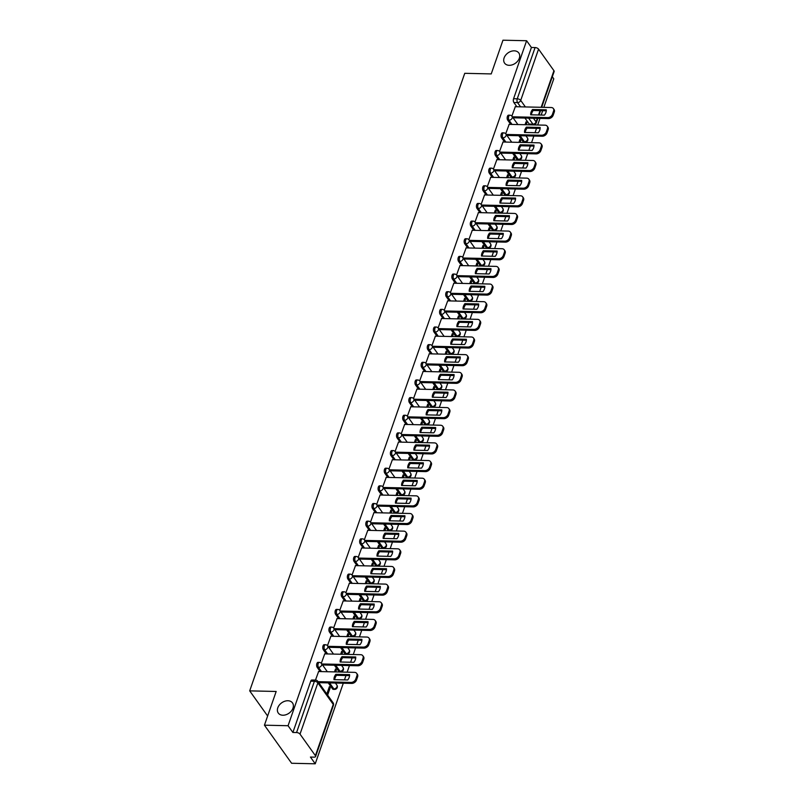 <?xml version="1.0" encoding="UTF-8"?>
<svg xmlns="http://www.w3.org/2000/svg" width="804" height="804" viewBox="0 0 804 804"><rect width="100%" height="100%" fill="white"/><g stroke="black" fill="none" stroke-linecap="round" stroke-linejoin="round"><path stroke-width="1.21" d="M287.912 700.746A8.733 6.352 144.5 0 1 292.495 702.917A8.733 6.352 144.5 0 1 291.48 710.867A8.733 6.352 144.5 0 1 282.867 715.228A8.733 6.352 144.5 0 1 278.284 713.058A8.733 6.352 144.5 0 1 279.289 705.098A8.733 6.352 144.5 0 1 287.912 700.746M514.228 50.833A8.733 6.352 144.5 0 1 518.821 53.004A8.733 6.352 144.5 0 1 517.806 60.953A8.733 6.352 144.5 0 1 509.193 65.315A8.733 6.352 144.5 0 1 504.6 63.144A8.733 6.352 144.5 0 1 505.615 55.195A8.733 6.352 144.5 0 1 514.228 50.833M318.022 662.355A2.724 1.337 91.3 0 0 316.876 663.561A2.724 1.337 91.3 0 0 317.168 667.34L318.474 667.37A2.724 1.337 -88.7 0 1 318.183 663.591A2.724 1.337 -88.7 0 1 319.329 662.385L318.022 662.355M324.173 644.697A2.724 1.337 91.3 0 0 323.017 645.903A2.724 1.337 91.3 0 0 323.319 649.692L324.625 649.722A2.724 1.337 -88.7 0 1 324.324 645.934A2.724 1.337 -88.7 0 1 325.479 644.728L324.173 644.697M330.313 627.05A2.724 1.337 91.3 0 0 329.168 628.256A2.724 1.337 91.3 0 0 329.469 632.044L330.776 632.075A2.724 1.337 -88.7 0 1 330.474 628.286A2.724 1.337 -88.7 0 1 331.62 627.08L330.313 627.05M336.464 609.402A2.724 1.337 91.3 0 0 335.308 610.608A2.724 1.337 91.3 0 0 335.61 614.387L336.916 614.417A2.724 1.337 -88.7 0 1 336.615 610.638A2.724 1.337 -88.7 0 1 337.77 609.432L336.464 609.402M342.604 591.754A2.724 1.337 91.3 0 0 341.459 592.95A2.724 1.337 91.3 0 0 341.76 596.739L343.067 596.769A2.724 1.337 -88.7 0 1 342.765 592.98A2.724 1.337 -88.7 0 1 343.911 591.774L342.604 591.754M348.755 574.096A2.724 1.337 91.3 0 0 347.609 575.302A2.724 1.337 91.3 0 0 347.901 579.091L349.207 579.121A2.724 1.337 -88.7 0 1 348.916 575.332A2.724 1.337 -88.7 0 1 350.062 574.126L348.755 574.096M354.906 556.448A2.724 1.337 91.3 0 0 353.75 557.654A2.724 1.337 91.3 0 0 354.051 561.433L355.358 561.463A2.724 1.337 -88.7 0 1 355.056 557.685A2.724 1.337 -88.7 0 1 356.212 556.479L354.906 556.448M361.046 538.801A2.724 1.337 91.3 0 0 359.901 539.997A2.724 1.337 91.3 0 0 360.202 543.785L361.509 543.816A2.724 1.337 -88.7 0 1 361.207 540.027A2.724 1.337 -88.7 0 1 362.353 538.831L361.046 538.801M367.197 521.143A2.724 1.337 91.3 0 0 366.051 522.349A2.724 1.337 91.3 0 0 366.343 526.138L367.649 526.168A2.724 1.337 -88.7 0 1 367.348 522.379A2.724 1.337 -88.7 0 1 368.503 521.173L367.197 521.143M373.337 503.495A2.724 1.337 91.3 0 0 372.192 504.701A2.724 1.337 91.3 0 0 372.493 508.49L373.8 508.52A2.724 1.337 -88.7 0 1 373.498 504.731A2.724 1.337 -88.7 0 1 374.644 503.525L373.337 503.495M379.488 485.847A2.724 1.337 91.3 0 0 378.342 487.053A2.724 1.337 91.3 0 0 378.634 490.832L379.94 490.862A2.724 1.337 -88.7 0 1 379.649 487.083A2.724 1.337 -88.7 0 1 380.794 485.877L379.488 485.847M385.639 468.189A2.724 1.337 91.3 0 0 384.483 469.395A2.724 1.337 91.3 0 0 384.784 473.184L386.091 473.214A2.724 1.337 -88.7 0 1 385.789 469.425A2.724 1.337 -88.7 0 1 386.945 468.219L385.639 468.189M391.779 450.541A2.724 1.337 91.3 0 0 390.633 451.747A2.724 1.337 91.3 0 0 390.935 455.536L392.241 455.566A2.724 1.337 -88.7 0 1 391.94 451.778A2.724 1.337 -88.7 0 1 393.086 450.572L391.779 450.541M397.93 432.894A2.724 1.337 91.3 0 0 396.784 434.1A2.724 1.337 91.3 0 0 397.075 437.878L398.382 437.909A2.724 1.337 -88.7 0 1 398.091 434.13A2.724 1.337 -88.7 0 1 399.236 432.924L397.93 432.894M404.07 415.236A2.724 1.337 91.3 0 0 402.925 416.442A2.724 1.337 91.3 0 0 403.226 420.231L404.533 420.261A2.724 1.337 -88.7 0 1 404.231 416.472A2.724 1.337 -88.7 0 1 405.377 415.266L404.07 415.236M410.221 397.588A2.724 1.337 91.3 0 0 409.075 398.794A2.724 1.337 91.3 0 0 409.377 402.583L410.673 402.613A2.724 1.337 -88.7 0 1 410.382 398.824A2.724 1.337 -88.7 0 1 411.527 397.618L410.221 397.588M416.371 379.94A2.724 1.337 91.3 0 0 415.216 381.146A2.724 1.337 91.3 0 0 415.517 384.925L416.824 384.955A2.724 1.337 -88.7 0 1 416.522 381.176A2.724 1.337 -88.7 0 1 417.678 379.97L416.371 379.94M422.512 362.292A2.724 1.337 91.3 0 0 421.366 363.488A2.724 1.337 91.3 0 0 421.668 367.277L422.974 367.307A2.724 1.337 -88.7 0 1 422.673 363.519A2.724 1.337 -88.7 0 1 423.819 362.323L422.512 362.292M428.663 344.635A2.724 1.337 91.3 0 0 427.517 345.841A2.724 1.337 91.3 0 0 427.808 349.629L429.115 349.66A2.724 1.337 -88.7 0 1 428.823 345.871A2.724 1.337 -88.7 0 1 429.969 344.665L428.663 344.635M434.813 326.987A2.724 1.337 91.3 0 0 433.657 328.193A2.724 1.337 91.3 0 0 433.959 331.982L435.265 332.012A2.724 1.337 -88.7 0 1 434.964 328.223A2.724 1.337 -88.7 0 1 436.11 327.017L434.813 326.987M440.954 309.339A2.724 1.337 91.3 0 0 439.808 310.545A2.724 1.337 91.3 0 0 440.11 314.324L441.416 314.354A2.724 1.337 -88.7 0 1 441.115 310.565A2.724 1.337 -88.7 0 1 442.26 309.369L440.954 309.339M447.104 291.681A2.724 1.337 91.3 0 0 445.949 292.887A2.724 1.337 91.3 0 0 446.25 296.676L447.557 296.706A2.724 1.337 -88.7 0 1 447.255 292.917A2.724 1.337 -88.7 0 1 448.411 291.711L447.104 291.681M453.245 274.033A2.724 1.337 91.3 0 0 452.099 275.239A2.724 1.337 91.3 0 0 452.401 279.028L453.707 279.058A2.724 1.337 -88.7 0 1 453.406 275.269A2.724 1.337 -88.7 0 1 454.551 274.063L453.245 274.033M459.396 256.386A2.724 1.337 91.3 0 0 458.25 257.592A2.724 1.337 91.3 0 0 458.541 261.37L459.848 261.401A2.724 1.337 -88.7 0 1 459.556 257.622A2.724 1.337 -88.7 0 1 460.702 256.416L459.396 256.386M465.546 238.728A2.724 1.337 91.3 0 0 464.39 239.934A2.724 1.337 91.3 0 0 464.692 243.723L465.998 243.753A2.724 1.337 -88.7 0 1 465.697 239.964A2.724 1.337 -88.7 0 1 466.853 238.758L465.546 238.728M471.687 221.08A2.724 1.337 91.3 0 0 470.541 222.286A2.724 1.337 91.3 0 0 470.842 226.075L472.149 226.105A2.724 1.337 -88.7 0 1 471.847 222.316A2.724 1.337 -88.7 0 1 472.993 221.11L471.687 221.08M477.837 203.432A2.724 1.337 91.3 0 0 476.682 204.638A2.724 1.337 91.3 0 0 476.983 208.417L478.29 208.447A2.724 1.337 -88.7 0 1 477.988 204.668A2.724 1.337 -88.7 0 1 479.144 203.462L477.837 203.432M483.978 185.784A2.724 1.337 91.3 0 0 482.832 186.98A2.724 1.337 91.3 0 0 483.134 190.769L484.44 190.799A2.724 1.337 -88.7 0 1 484.139 187.01A2.724 1.337 -88.7 0 1 485.284 185.814L483.978 185.784M490.128 168.126A2.724 1.337 91.3 0 0 488.983 169.332A2.724 1.337 91.3 0 0 489.274 173.121L490.581 173.151A2.724 1.337 -88.7 0 1 490.289 169.363A2.724 1.337 -88.7 0 1 491.435 168.157L490.128 168.126M496.279 150.479A2.724 1.337 91.3 0 0 495.123 151.685A2.724 1.337 91.3 0 0 495.425 155.473L496.731 155.504A2.724 1.337 -88.7 0 1 496.43 151.715A2.724 1.337 -88.7 0 1 497.586 150.509L496.279 150.479M502.42 132.831A2.724 1.337 91.3 0 0 501.274 134.037A2.724 1.337 91.3 0 0 501.575 137.816L502.882 137.846A2.724 1.337 -88.7 0 1 502.58 134.057A2.724 1.337 -88.7 0 1 503.726 132.861L502.42 132.831M508.57 115.173A2.724 1.337 91.3 0 0 507.424 116.379A2.724 1.337 91.3 0 0 507.716 120.168L509.022 120.198A2.724 1.337 -88.7 0 1 508.721 116.409A2.724 1.337 -88.7 0 1 509.877 115.203L508.57 115.173M264.436 725.188L276.174 691.47L249.692 690.867L464.752 73.315L491.234 73.918L502.972 40.2L526.61 40.733L288.063 725.721L264.436 725.188L291.611 763.267L315.238 763.8L343.298 683.219M344.464 679.882L345.981 675.531M347.147 672.184L349.449 665.571M350.614 662.225L352.122 657.873M353.288 654.536L355.589 647.923M356.755 644.577L358.272 640.225M359.438 636.879L361.74 630.266M362.905 626.929L364.423 622.577M365.579 619.231L367.89 612.618M369.046 609.271L370.564 604.92M371.729 601.583L374.031 594.97M375.197 591.623L376.714 587.272M377.88 583.925L380.181 577.312M381.347 573.976L382.855 569.624M384.021 566.277L386.332 559.664M387.488 556.318L389.005 551.966M390.171 548.629L392.473 542.017M393.638 538.67L395.156 534.318M396.322 530.982L398.623 524.359M399.789 521.022L401.296 516.67M402.462 513.324L404.764 506.711M405.93 503.374L407.447 499.023M408.613 495.676L410.914 489.063M412.08 485.716L413.598 481.365M414.753 478.028L417.065 471.415M418.221 468.069L419.738 463.717M420.904 460.37L423.205 453.757M424.371 450.421L425.889 446.069M427.055 442.723L429.356 436.11M430.522 432.763L432.029 428.411M433.195 425.075L435.497 418.462M436.662 415.115L438.18 410.764M439.346 407.417L441.647 400.804M442.813 397.467L444.331 393.116M445.486 389.769L447.798 383.156M448.954 379.81L450.471 375.458M451.637 372.121L453.938 365.508M455.104 362.162L456.622 357.81M457.788 354.474L460.089 347.851M461.255 344.514L462.762 340.162M463.928 336.816L466.23 330.203M467.395 326.866L468.913 322.515M470.079 319.168L472.38 312.555M473.546 309.208L475.063 304.857M476.219 301.52L478.531 294.907M479.686 291.561L481.204 287.209M482.37 283.862L484.671 277.249M485.837 273.913L487.355 269.561M488.52 266.214L490.822 259.602M491.988 256.255L493.495 251.903M494.661 248.567L496.962 241.954M498.128 238.607L499.646 234.255M500.812 230.909L503.113 224.296M504.279 220.959L505.796 216.608M506.952 213.261L509.264 206.648M510.419 203.301L511.937 198.95M513.103 195.613L515.404 189M516.57 185.654L518.088 181.302M519.253 177.965L521.555 171.342M522.721 168.006L524.228 163.654M525.394 160.308L527.695 153.695M528.861 150.358L530.379 146.006M531.544 142.66L533.846 136.047M535.012 132.7L536.529 128.349M537.695 125.012L539.997 118.399M541.162 115.052L542.67 110.701M543.836 107.354L553.775 78.812L552.318 76.762M315.238 763.8L310.434 757.056L314.113 757.147A2.724 1.306 -160.8 0 0 315.6 756.514A2.724 1.306 -160.8 0 0 315.399 755.68L300.023 734.122A2.724 1.306 -160.8 0 0 296.555 732.544L314.404 681.289A2.724 1.337 -88.7 0 1 315.56 680.083L311.872 680.003A2.724 1.337 -88.7 0 0 310.726 681.209L314.404 681.289A2.724 1.306 -160.8 0 1 317.871 682.867L300.023 734.122M288.063 725.721L292.877 732.464L296.555 732.544M529.243 124.067L532.921 124.148A2.724 1.337 -88.7 0 0 533.655 124.62L529.967 124.53A2.724 1.337 -88.7 0 1 529.243 124.067L524.952 118.057M516.882 106.751L513.867 102.52L517.545 102.6A2.724 1.337 -88.7 0 1 517.243 98.812L535.092 47.557A2.724 1.306 19.2 0 1 538.559 49.134L553.936 70.692A2.724 1.306 19.2 0 1 554.137 71.526L541.675 107.314M535.092 47.557L531.414 47.476L526.61 40.733M520.108 142.398L520.741 140.599L519.535 140.569M520.741 140.599L519.927 139.454L518.912 142.368M509.153 124.359L505.726 133.796M513.967 160.046L514.59 158.247L513.384 158.227M514.59 158.247L513.776 157.112L512.761 160.026M503.002 142.017L499.575 151.443M507.816 177.704L508.44 175.905L507.244 175.875M508.44 175.905L507.625 174.759L506.61 177.674M496.852 159.664L493.425 169.091M501.676 195.352L502.299 193.553L501.093 193.523M502.299 193.553L501.485 192.407L500.47 195.322M490.711 177.312L487.284 186.749M495.525 213L496.148 211.201L494.952 211.181M496.148 211.201L495.334 210.065L494.319 212.98M484.561 194.96L481.134 204.397M489.375 230.658L490.008 228.859L488.802 228.828M490.008 228.859L489.194 227.713L488.179 230.627M478.42 212.618L474.993 222.045M483.234 248.305L483.857 246.506L482.651 246.476M483.857 246.506L483.043 245.361L482.028 248.275M472.27 230.266L468.843 239.692M477.084 265.953L477.707 264.154L476.511 264.124M477.707 264.154L476.893 263.019L475.878 265.933M466.119 247.913L462.692 257.35M470.933 283.611L471.566 281.812L470.36 281.782M471.566 281.812L470.752 280.666L469.737 283.581M459.978 265.571L456.551 274.998M464.792 301.259L465.415 299.46L464.209 299.43M465.415 299.46L464.601 298.314L463.586 301.229M453.828 283.219L450.401 292.646M458.642 318.907L459.275 317.108L458.069 317.077M459.275 317.108L458.461 315.962L457.446 318.876M447.687 300.867L444.26 310.304M452.501 336.554L453.124 334.755L451.918 334.735M453.124 334.755L452.31 333.62L451.295 336.534M441.537 318.525L438.11 327.952M446.351 354.212L446.974 352.413L445.778 352.383M446.974 352.413L446.16 351.268L445.145 354.182M435.386 336.172L431.959 345.599M440.2 371.86L440.833 370.061L439.627 370.031M440.833 370.061L440.019 368.915L439.004 371.83M429.246 353.82L425.818 363.257M434.059 389.508L434.683 387.709L433.477 387.689M434.683 387.709L433.869 386.573L432.853 389.488M423.095 371.478L419.668 380.905M427.909 407.166L428.542 405.367L427.336 405.337M428.542 405.367L427.718 404.221L426.703 407.136M416.954 389.126L413.527 398.553M421.768 424.813L422.391 423.015L421.185 422.984M422.391 423.015L421.577 421.869L420.562 424.783M410.804 406.774L407.377 416.201M415.618 442.461L416.241 440.662L415.045 440.632M416.241 440.662L415.427 439.527L414.412 442.441M404.653 424.422L401.226 433.858M409.467 460.119L410.1 458.32L408.894 458.29M410.1 458.32L409.286 457.174L408.271 460.089M398.513 442.079L395.086 451.506M403.327 477.767L403.95 475.968L402.744 475.938M403.95 475.968L403.136 474.822L402.121 477.737M392.362 459.727L388.935 469.154M397.176 495.415L397.809 493.616L396.603 493.586M397.809 493.616L396.985 492.47L395.97 495.385M386.211 477.375L382.794 486.812M391.035 513.063L391.659 511.264L390.453 511.243M391.659 511.264L390.844 510.128L389.829 513.042M380.071 495.033L376.644 504.46M384.885 530.72L385.508 528.921L384.312 528.891M385.508 528.921L384.694 527.776L383.679 530.69M373.92 512.681L370.493 522.108M378.734 548.368L379.367 546.569L378.161 546.539M379.367 546.569L378.553 545.424L377.538 548.338M367.78 530.328L364.353 539.765M372.594 566.016L373.217 564.217L372.011 564.197M373.217 564.217L372.403 563.081L371.388 565.996M361.629 547.986L358.202 557.413M366.443 583.674L367.066 581.875L365.87 581.845M367.066 581.875L366.252 580.729L365.237 583.644M355.479 565.634L352.051 575.061M360.303 601.322L360.926 599.523L359.72 599.493M360.926 599.523L360.112 598.377L359.097 601.291M349.338 583.282L345.911 592.719M354.152 618.969L354.775 617.17L353.579 617.14M354.775 617.17L353.961 616.035L352.946 618.949M343.187 600.93L339.76 610.367M348.001 636.627L348.634 634.828L347.428 634.798M348.634 634.828L347.82 633.683L346.805 636.597M337.047 618.588L333.62 628.014M341.861 654.275L342.484 652.476L341.278 652.446M342.484 652.476L341.67 651.33L340.655 654.245M330.896 636.235L327.469 645.662M335.71 671.923L336.333 670.124L335.137 670.094M336.333 670.124L335.519 668.978L334.504 671.893M324.746 653.883L321.319 663.32M327.63 695.128L330.193 687.772L328.987 687.752M330.193 687.772L329.379 686.636L326.816 693.983M318.605 671.541L315.48 680.083M332.554 688.897L333.861 688.927A2.724 1.337 -88.7 0 0 334.585 689.39L333.278 689.36A2.724 1.337 91.3 0 1 332.554 688.897L328.263 682.877M320.193 671.571L317.168 667.34M338.695 671.239L340.002 671.27A2.724 1.337 -88.7 0 0 340.725 671.742L339.429 671.712A2.724 1.337 91.3 0 1 338.695 671.239L334.404 665.23M326.334 653.923L323.319 649.692M344.846 653.592L346.152 653.622A2.724 1.337 -88.7 0 0 346.876 654.084L345.569 654.054A2.724 1.337 91.3 0 1 344.846 653.592L340.554 647.582M332.484 636.276L329.469 632.044M350.986 635.944L352.293 635.974A2.724 1.337 -88.7 0 0 353.026 636.436L351.72 636.406A2.724 1.337 91.3 0 1 350.986 635.944L346.695 629.924M338.635 618.618L335.61 614.387M357.137 618.286L358.443 618.316A2.724 1.337 -88.7 0 0 359.167 618.789L357.86 618.758A2.724 1.337 91.3 0 1 357.137 618.286L352.845 612.276M344.775 600.97L341.76 596.739M363.287 600.638L364.594 600.668A2.724 1.337 -88.7 0 0 365.317 601.131L364.011 601.101A2.724 1.337 91.3 0 1 363.287 600.638L358.996 594.628M350.926 583.322L347.901 579.091M369.428 582.99L370.734 583.021A2.724 1.337 -88.7 0 0 371.468 583.483L370.162 583.453A2.724 1.337 91.3 0 1 369.428 582.99L365.137 576.971M357.066 565.664L354.051 561.433M375.579 565.343L376.885 565.373A2.724 1.337 -88.7 0 0 377.609 565.835L376.302 565.805A2.724 1.337 91.3 0 1 375.579 565.343L371.287 559.323M363.217 548.016L360.202 543.785M381.729 547.685L383.026 547.715A2.724 1.337 -88.7 0 0 383.759 548.177L382.453 548.157A2.724 1.337 91.3 0 1 381.729 547.685L377.428 541.675M369.368 530.369L366.343 526.138M387.87 530.037L389.176 530.067A2.724 1.337 -88.7 0 0 389.9 530.529L388.593 530.499A2.724 1.337 91.3 0 1 387.87 530.037L383.578 524.027M375.508 512.711L372.493 508.49M394.02 512.389L395.327 512.419A2.724 1.337 -88.7 0 0 396.05 512.882L394.744 512.851A2.724 1.337 91.3 0 1 394.02 512.389L389.729 506.369M381.659 495.063L378.634 490.832M400.161 494.731L401.467 494.761A2.724 1.337 -88.7 0 0 402.201 495.234L400.894 495.204A2.724 1.337 91.3 0 1 400.161 494.731L395.869 488.721M387.799 477.415L384.784 473.184M406.311 477.084L407.618 477.114A2.724 1.337 -88.7 0 0 408.342 477.576L407.035 477.546A2.724 1.337 91.3 0 1 406.311 477.084L402.02 471.074M393.95 459.767L390.935 455.536M412.462 459.436L413.769 459.466A2.724 1.337 -88.7 0 0 414.492 459.928L413.186 459.898A2.724 1.337 91.3 0 1 412.462 459.436L408.161 453.416M400.101 442.11L397.075 437.878M418.603 441.778L419.909 441.808A2.724 1.337 -88.7 0 0 420.633 442.28L419.326 442.25A2.724 1.337 91.3 0 1 418.603 441.778L414.311 435.768M406.241 424.462L403.226 420.231M424.753 424.13L426.06 424.16A2.724 1.337 -88.7 0 0 426.783 424.623L425.477 424.592A2.724 1.337 91.3 0 1 424.753 424.13L420.462 418.12M412.392 406.814L409.377 402.583M430.894 406.482L432.2 406.512A2.724 1.337 -88.7 0 0 432.934 406.975L431.627 406.945A2.724 1.337 91.3 0 1 430.894 406.482L426.602 400.462M418.532 389.156L415.517 384.925M437.044 388.834L438.351 388.865A2.724 1.337 -88.7 0 0 439.074 389.327L437.768 389.297A2.724 1.337 91.3 0 1 437.044 388.834L432.753 382.815M424.683 371.508L421.668 367.277M443.195 371.177L444.501 371.207A2.724 1.337 -88.7 0 0 445.225 371.669L443.919 371.649A2.724 1.337 91.3 0 1 443.195 371.177L438.904 365.167M430.833 353.861L427.808 349.629M449.335 353.529L450.642 353.559A2.724 1.337 -88.7 0 0 451.366 354.021L450.059 353.991A2.724 1.337 91.3 0 1 449.335 353.529L445.044 347.509M436.974 336.203L433.959 331.982M455.486 335.881L456.793 335.911A2.724 1.337 -88.7 0 0 457.516 336.373L456.21 336.343A2.724 1.337 91.3 0 1 455.486 335.881L451.195 329.861M443.125 318.555L440.11 314.324M461.627 318.223L462.933 318.253A2.724 1.337 -88.7 0 0 463.667 318.726L462.36 318.696A2.724 1.337 91.3 0 1 461.627 318.223L457.335 312.213M449.275 300.907L446.25 296.676M467.777 300.575L469.084 300.606A2.724 1.337 -88.7 0 0 469.807 301.068L468.501 301.038A2.724 1.337 91.3 0 1 467.777 300.575L463.486 294.565M455.416 283.259L452.401 279.028M473.928 282.928L475.234 282.958A2.724 1.337 -88.7 0 0 475.958 283.42L474.651 283.39A2.724 1.337 91.3 0 1 473.928 282.928L469.636 276.908M461.566 265.601L458.541 261.37M480.068 265.27L481.375 265.3A2.724 1.337 -88.7 0 0 482.098 265.772L480.802 265.742A2.724 1.337 91.3 0 1 480.068 265.27L475.777 259.26M467.707 247.954L464.692 243.723M486.219 247.622L487.525 247.652A2.724 1.337 -88.7 0 0 488.249 248.114L486.943 248.084A2.724 1.337 91.3 0 1 486.219 247.622L481.928 241.612M473.857 230.306L470.842 226.075M492.36 229.974L493.666 230.004A2.724 1.337 -88.7 0 0 494.4 230.467L493.093 230.436A2.724 1.337 91.3 0 1 492.36 229.974L488.068 223.954M480.008 212.648L476.983 208.417M498.51 212.326L499.817 212.356A2.724 1.337 -88.7 0 0 500.54 212.819L499.234 212.789A2.724 1.337 91.3 0 1 498.51 212.326L494.219 206.306M486.149 195L483.134 190.769M504.661 194.668L505.967 194.699A2.724 1.337 -88.7 0 0 506.691 195.161L505.384 195.141A2.724 1.337 91.3 0 1 504.661 194.668L500.369 188.659M492.299 177.352L489.274 173.121M510.801 177.021L512.108 177.051A2.724 1.337 -88.7 0 0 512.841 177.513L511.535 177.483A2.724 1.337 91.3 0 1 510.801 177.021L506.51 171.001M498.44 159.694L495.425 155.473M516.952 159.373L518.258 159.403A2.724 1.337 -88.7 0 0 518.982 159.865L517.675 159.835A2.724 1.337 91.3 0 1 516.952 159.373L512.661 153.353M504.59 142.047L501.575 137.816M523.102 141.715L524.399 141.745A2.724 1.337 -88.7 0 0 525.133 142.218L523.826 142.187A2.724 1.337 91.3 0 1 523.102 141.715L518.801 135.705M510.741 124.399L507.716 120.168M267.631 716.002L249.692 690.867M526.258 124.751L526.881 122.952L525.685 122.922M526.881 122.952L526.067 121.806L525.052 124.72M515.294 106.711L511.867 116.138M292.877 732.464L310.726 681.209M531.414 47.476L513.565 98.731A2.724 1.337 91.3 0 0 513.867 102.52M531.394 114.831A8.522 6.201 144.5 0 1 533.233 110.49L546.278 110.781M512.349 116.791L547.715 117.595A4.09 2.975 -35.5 0 0 552.459 114.279L553.594 111.002A4.09 2.975 -35.5 0 0 553.363 108.54L554.077 109.535A4.09 2.975 144.5 0 1 554.308 111.987L553.162 115.273A4.09 2.975 144.5 0 1 548.418 118.59L513.052 117.786M532.529 109.495A8.522 6.201 144.5 0 0 530.68 114.811L544.429 115.123A8.522 6.201 144.5 0 0 546.288 109.806L532.529 109.495L533.233 110.49M553.363 108.54A4.09 2.975 -35.5 0 0 551.222 107.525L515.153 106.711M525.243 132.479A8.522 6.201 144.5 0 1 527.092 128.137L540.127 128.429M506.208 134.449L541.564 135.243A4.09 2.975 -35.5 0 0 546.308 131.936L547.454 128.65A4.09 2.975 -35.5 0 0 547.222 126.198L547.926 127.183A4.09 2.975 144.5 0 1 548.157 129.645L547.011 132.921A4.09 2.975 144.5 0 1 542.268 136.238L506.912 135.434M526.379 127.143A8.522 6.201 144.5 0 0 524.53 132.469L538.288 132.781A8.522 6.201 144.5 0 0 540.137 127.454L526.379 127.143L527.092 128.137M547.222 126.198A4.09 2.975 -35.5 0 0 545.072 125.173L509.012 124.359M519.093 150.137A8.522 6.201 144.5 0 1 520.942 145.785L533.987 146.087M500.058 152.097L535.414 152.901A4.09 2.975 -35.5 0 0 540.167 149.584L541.303 146.298A4.09 2.975 -35.5 0 0 541.072 143.846L541.785 144.831A4.09 2.975 144.5 0 1 542.017 147.293L540.871 150.569A4.09 2.975 144.5 0 1 536.127 153.886L500.761 153.082M520.238 144.8A8.522 6.201 144.5 0 0 518.379 150.117L532.137 150.428A8.522 6.201 144.5 0 0 533.987 145.112L520.238 144.8L520.942 145.785M541.072 143.846A4.09 2.975 -35.5 0 0 538.921 142.831L502.862 142.006M512.952 167.785A8.522 6.201 144.5 0 1 514.791 163.443L527.836 163.735M493.907 169.744L529.273 170.548A4.09 2.975 -35.5 0 0 534.017 167.232L535.162 163.956A4.09 2.975 -35.5 0 0 534.931 161.493L535.635 162.488A4.09 2.975 144.5 0 1 535.866 164.941L534.72 168.227A4.09 2.975 144.5 0 1 529.977 171.533L494.621 170.739M514.088 162.448A8.522 6.201 144.5 0 0 512.238 167.765L525.987 168.076A8.522 6.201 144.5 0 0 527.846 162.76L514.088 162.448L514.791 163.443M534.931 161.493A4.09 2.975 -35.5 0 0 532.781 160.478L496.711 159.664M506.801 185.433A8.522 6.201 144.5 0 1 508.651 181.091L521.685 181.382M487.767 187.392L523.123 188.196A4.09 2.975 -35.5 0 0 527.866 184.89L529.012 181.603A4.09 2.975 -35.5 0 0 528.781 179.141L529.484 180.136A4.09 2.975 144.5 0 1 529.715 182.598L528.58 185.875A4.09 2.975 144.5 0 1 523.836 189.191L488.47 188.387M507.937 180.096A8.522 6.201 144.5 0 0 506.088 185.422L519.846 185.734A8.522 6.201 144.5 0 0 521.695 180.408L507.937 180.096L508.651 181.091M528.781 179.141A4.09 2.975 -35.5 0 0 526.63 178.126L490.571 177.312M500.661 203.08A8.522 6.201 144.5 0 1 502.5 198.739L515.545 199.04M481.616 205.05L516.982 205.854A4.09 2.975 -35.5 0 0 521.726 202.538L522.861 199.251A4.09 2.975 -35.5 0 0 522.63 196.799L523.344 197.784A4.09 2.975 144.5 0 1 523.575 200.246L522.429 203.523A4.09 2.975 144.5 0 1 517.686 206.839L482.32 206.035M501.796 197.754A8.522 6.201 144.5 0 0 499.947 203.07L513.696 203.382A8.522 6.201 144.5 0 0 515.555 198.065L501.796 197.754L502.5 198.739M522.63 196.799A4.09 2.975 -35.5 0 0 520.489 195.784L484.42 194.96M494.51 220.738A8.522 6.201 144.5 0 1 496.359 216.387L509.394 216.688M475.476 222.698L510.831 223.502A4.09 2.975 -35.5 0 0 515.575 220.185L516.721 216.909A4.09 2.975 -35.5 0 0 516.49 214.447L517.193 215.442A4.09 2.975 144.5 0 1 517.424 217.894L516.279 221.18A4.09 2.975 144.5 0 1 511.535 224.487L476.179 223.693M495.646 215.402A8.522 6.201 144.5 0 0 493.797 220.718L507.555 221.03A8.522 6.201 144.5 0 0 509.404 215.713L495.646 215.402L496.359 216.387M516.49 214.447A4.09 2.975 -35.5 0 0 514.339 213.432L478.279 212.608M488.36 238.386A8.522 6.201 144.5 0 1 490.209 234.044L503.254 234.336M469.325 240.346L504.681 241.15A4.09 2.975 -35.5 0 0 509.434 237.833L510.57 234.557A4.09 2.975 -35.5 0 0 510.339 232.095L511.042 233.09A4.09 2.975 144.5 0 1 511.274 235.542L510.138 238.828A4.09 2.975 144.5 0 1 505.394 242.145L470.028 241.341M489.505 233.049A8.522 6.201 144.5 0 0 487.646 238.366L501.405 238.677A8.522 6.201 144.5 0 0 503.254 233.361L489.505 233.049L490.209 234.044M510.339 232.095A4.09 2.975 -35.5 0 0 508.188 231.08L472.129 230.266M482.219 256.034A8.522 6.201 144.5 0 1 484.058 251.692L497.103 251.984M463.174 258.004L498.54 258.798A4.09 2.975 -35.5 0 0 503.284 255.491L504.43 252.205A4.09 2.975 -35.5 0 0 504.198 249.753L504.902 250.737A4.09 2.975 144.5 0 1 505.133 253.2L503.987 256.476A4.09 2.975 144.5 0 1 499.244 259.792L463.888 258.988M483.355 250.707A8.522 6.201 144.5 0 0 481.506 256.024L495.254 256.335A8.522 6.201 144.5 0 0 497.113 251.019L483.355 250.707L484.058 251.692M504.198 249.753A4.09 2.975 -35.5 0 0 502.048 248.727L465.978 247.913M476.068 273.692A8.522 6.201 144.5 0 1 477.918 269.34L490.953 269.642M457.034 275.651L492.39 276.455A4.09 2.975 -35.5 0 0 497.133 273.139L498.279 269.863A4.09 2.975 -35.5 0 0 498.048 267.4L498.751 268.385A4.09 2.975 144.5 0 1 498.982 270.847L497.847 274.134A4.09 2.975 144.5 0 1 493.093 277.44L457.737 276.636M477.204 268.355A8.522 6.201 144.5 0 0 475.355 273.672L489.113 273.983A8.522 6.201 144.5 0 0 490.963 268.667L477.204 268.355L477.918 269.34M498.048 267.4A4.09 2.975 -35.5 0 0 495.897 266.385L459.838 265.561M469.928 291.339A8.522 6.201 144.5 0 1 471.767 286.998L484.812 287.289M450.883 293.299L486.249 294.103A4.09 2.975 -35.5 0 0 490.993 290.787L492.128 287.51A4.09 2.975 -35.5 0 0 491.897 285.048L492.611 286.043A4.09 2.975 144.5 0 1 492.842 288.495L491.696 291.782A4.09 2.975 144.5 0 1 486.953 295.098L451.587 294.294M471.064 286.003A8.522 6.201 144.5 0 0 469.214 291.319L482.963 291.631A8.522 6.201 144.5 0 0 484.812 286.314L471.064 286.003L471.767 286.998M491.897 285.048A4.09 2.975 -35.5 0 0 489.747 284.033L453.687 283.219M463.777 308.987A8.522 6.201 144.5 0 1 465.616 304.646L478.661 304.937M444.733 310.957L480.099 311.751A4.09 2.975 -35.5 0 0 484.842 308.445L485.988 305.158A4.09 2.975 -35.5 0 0 485.757 302.706L486.46 303.691A4.09 2.975 144.5 0 1 486.691 306.153L485.546 309.429A4.09 2.975 144.5 0 1 480.802 312.746L445.446 311.942M464.913 303.651A8.522 6.201 144.5 0 0 463.064 308.977L476.822 309.289A8.522 6.201 144.5 0 0 478.671 303.962L464.913 303.651L465.616 304.646M485.757 302.706A4.09 2.975 -35.5 0 0 483.606 301.681L447.547 300.867M457.627 326.645A8.522 6.201 144.5 0 1 459.476 322.293L472.521 322.595M438.592 328.605L473.948 329.409A4.09 2.975 -35.5 0 0 478.692 326.092L479.837 322.806A4.09 2.975 -35.5 0 0 479.606 320.354L480.31 321.339A4.09 2.975 144.5 0 1 480.541 323.801L479.405 327.077A4.09 2.975 144.5 0 1 474.661 330.394L439.296 329.59M458.772 321.309A8.522 6.201 144.5 0 0 456.913 326.625L470.672 326.937A8.522 6.201 144.5 0 0 472.521 321.62L458.772 321.309L459.476 322.293M479.606 320.354A4.09 2.975 -35.5 0 0 477.455 319.339L441.396 318.515M451.486 344.293A8.522 6.201 144.5 0 1 453.325 339.951L466.37 340.243M432.441 346.253L467.807 347.057A4.09 2.975 -35.5 0 0 472.551 343.74L473.697 340.464A4.09 2.975 -35.5 0 0 473.466 338.002L474.169 338.997A4.09 2.975 144.5 0 1 474.4 341.449L473.254 344.735A4.09 2.975 144.5 0 1 468.511 348.042L433.155 347.248M452.622 338.956A8.522 6.201 144.5 0 0 450.773 344.273L464.521 344.584A8.522 6.201 144.5 0 0 466.38 339.268L452.622 338.956L453.325 339.951M473.466 338.002A4.09 2.975 -35.5 0 0 471.315 336.987L435.245 336.172M445.336 361.941A8.522 6.201 144.5 0 1 447.185 357.599L460.22 357.891M426.301 363.9L461.657 364.704A4.09 2.975 -35.5 0 0 466.4 361.398L467.546 358.112A4.09 2.975 -35.5 0 0 467.315 355.649L468.018 356.644A4.09 2.975 144.5 0 1 468.25 359.107L467.114 362.383A4.09 2.975 144.5 0 1 462.36 365.699L427.004 364.895M446.471 356.604A8.522 6.201 144.5 0 0 444.622 361.931L458.38 362.242A8.522 6.201 144.5 0 0 460.23 356.916L446.471 356.604L447.185 357.599M467.315 355.649A4.09 2.975 -35.5 0 0 465.164 354.634L429.105 353.82M439.195 379.588A8.522 6.201 144.5 0 1 441.034 375.247L454.079 375.548M420.15 381.558L455.516 382.362A4.09 2.975 -35.5 0 0 460.26 379.046L461.395 375.759A4.09 2.975 -35.5 0 0 461.164 373.307L461.878 374.292A4.09 2.975 144.5 0 1 462.109 376.754L460.963 380.031A4.09 2.975 144.5 0 1 456.22 383.347L420.854 382.543M440.331 374.262A8.522 6.201 144.5 0 0 438.471 379.578L452.23 379.89A8.522 6.201 144.5 0 0 454.079 374.574L440.331 374.262L441.034 375.247M461.164 373.307A4.09 2.975 -35.5 0 0 459.014 372.292L422.954 371.468M433.044 397.246A8.522 6.201 144.5 0 1 434.884 392.895L447.928 393.196M414 399.206L449.366 400.01A4.09 2.975 -35.5 0 0 454.109 396.694L455.255 393.417A4.09 2.975 -35.5 0 0 455.024 390.955L455.727 391.95A4.09 2.975 144.5 0 1 455.958 394.402L454.813 397.689A4.09 2.975 144.5 0 1 450.069 400.995L414.713 400.201M434.18 391.91A8.522 6.201 144.5 0 0 432.331 397.226L446.089 397.538A8.522 6.201 144.5 0 0 447.939 392.221L434.18 391.91L434.884 392.895M455.024 390.955A4.09 2.975 -35.5 0 0 452.873 389.94L416.804 389.116M426.894 414.894A8.522 6.201 144.5 0 1 428.743 410.553L441.778 410.844M407.859 416.854L443.215 417.658A4.09 2.975 -35.5 0 0 447.959 414.341L449.104 411.065A4.09 2.975 -35.5 0 0 448.873 408.603L449.577 409.598A4.09 2.975 144.5 0 1 449.808 412.05L448.672 415.336A4.09 2.975 144.5 0 1 443.929 418.653L408.563 417.849M428.04 409.558A8.522 6.201 144.5 0 0 426.18 414.874L439.939 415.186A8.522 6.201 144.5 0 0 441.788 409.869L428.04 409.558L428.743 410.553M448.873 408.603A4.09 2.975 -35.5 0 0 446.722 407.588L410.663 406.774M420.753 432.542A8.522 6.201 144.5 0 1 422.592 428.2L435.637 428.492M401.709 434.512L437.074 435.306A4.09 2.975 -35.5 0 0 441.818 431.999L442.964 428.713A4.09 2.975 -35.5 0 0 442.723 426.261L443.436 427.246A4.09 2.975 144.5 0 1 443.667 429.708L442.522 432.984A4.09 2.975 144.5 0 1 437.778 436.301L402.412 435.497M421.889 427.215A8.522 6.201 144.5 0 0 420.04 432.532L433.788 432.843A8.522 6.201 144.5 0 0 435.647 427.527L421.889 427.215L422.592 428.2M442.723 426.261A4.09 2.975 -35.5 0 0 440.582 425.236L404.512 424.422M414.603 450.2A8.522 6.201 144.5 0 1 416.452 445.848L429.487 446.15M395.568 452.16L430.924 452.964A4.09 2.975 -35.5 0 0 435.667 449.647L436.813 446.371A4.09 2.975 -35.5 0 0 436.582 443.908L437.286 444.893A4.09 2.975 144.5 0 1 437.517 447.356L436.371 450.642A4.09 2.975 144.5 0 1 431.627 453.948L396.271 453.144M415.738 444.863A8.522 6.201 144.5 0 0 413.889 450.18L427.648 450.491A8.522 6.201 144.5 0 0 429.497 445.175L415.738 444.863L416.452 445.848M436.582 443.908A4.09 2.975 -35.5 0 0 434.431 442.893L398.372 442.069M408.462 467.848A8.522 6.201 144.5 0 1 410.301 463.506L423.346 463.797M389.417 469.807L424.773 470.611A4.09 2.975 -35.5 0 0 429.527 467.295L430.663 464.019A4.09 2.975 -35.5 0 0 430.431 461.556L431.145 462.551A4.09 2.975 144.5 0 1 431.376 465.003L430.23 468.29A4.09 2.975 144.5 0 1 425.487 471.606L390.121 470.802M409.598 462.511A8.522 6.201 144.5 0 0 407.739 467.827L421.497 468.139A8.522 6.201 144.5 0 0 423.346 462.823L409.598 462.511L410.301 463.506M430.431 461.556A4.09 2.975 -35.5 0 0 428.281 460.541L392.221 459.727M402.312 485.495A8.522 6.201 144.5 0 1 404.151 481.154L417.196 481.445M383.267 487.465L418.633 488.259A4.09 2.975 -35.5 0 0 423.376 484.953L424.522 481.666A4.09 2.975 -35.5 0 0 424.291 479.214L424.994 480.199A4.09 2.975 144.5 0 1 425.226 482.661L424.08 485.938A4.09 2.975 144.5 0 1 419.336 489.254L383.98 488.45M403.447 480.159A8.522 6.201 144.5 0 0 401.598 485.485L415.356 485.797A8.522 6.201 144.5 0 0 417.206 480.47L403.447 480.159L404.151 481.154M424.291 479.214A4.09 2.975 -35.5 0 0 422.14 478.189L386.071 477.375M396.161 503.153A8.522 6.201 144.5 0 1 398.01 498.802L411.045 499.103M377.126 505.113L412.482 505.917A4.09 2.975 -35.5 0 0 417.226 502.6L418.371 499.314A4.09 2.975 -35.5 0 0 418.14 496.862L418.844 497.847A4.09 2.975 144.5 0 1 419.075 500.309L417.939 503.585A4.09 2.975 144.5 0 1 413.196 506.902L377.83 506.098M397.307 497.817A8.522 6.201 144.5 0 0 395.447 503.133L409.206 503.445A8.522 6.201 144.5 0 0 411.055 498.128L397.307 497.817L398.01 498.802M418.14 496.862A4.09 2.975 -35.5 0 0 415.99 495.847L379.93 495.023M390.02 520.801A8.522 6.201 144.5 0 1 391.86 516.459L404.904 516.751M370.976 522.761L406.342 523.565A4.09 2.975 -35.5 0 0 411.085 520.248L412.221 516.972A4.09 2.975 -35.5 0 0 411.99 514.51L412.703 515.505A4.09 2.975 144.5 0 1 412.934 517.957L411.789 521.243A4.09 2.975 144.5 0 1 407.045 524.55L371.679 523.756M391.156 515.464A8.522 6.201 144.5 0 0 389.307 520.781L403.055 521.092A8.522 6.201 144.5 0 0 404.914 515.776L391.156 515.464L391.86 516.459M411.99 514.51A4.09 2.975 -35.5 0 0 409.849 513.495L373.78 512.681M383.87 538.449A8.522 6.201 144.5 0 1 385.719 534.107L398.754 534.399M364.835 540.409L400.191 541.213A4.09 2.975 -35.5 0 0 404.935 537.906L406.08 534.62A4.09 2.975 -35.5 0 0 405.849 532.158L406.553 533.152A4.09 2.975 144.5 0 1 406.784 535.615L405.638 538.891A4.09 2.975 144.5 0 1 400.894 542.208L365.539 541.404M385.005 533.112A8.522 6.201 144.5 0 0 383.156 538.439L396.915 538.75A8.522 6.201 144.5 0 0 398.764 533.424L385.005 533.112L385.719 534.107M405.849 532.158A4.09 2.975 -35.5 0 0 403.698 531.142L367.639 530.328M377.719 556.097A8.522 6.201 144.5 0 1 379.568 551.755L392.613 552.057M358.684 558.066L394.04 558.87A4.09 2.975 -35.5 0 0 398.794 555.554L399.93 552.268A4.09 2.975 -35.5 0 0 399.699 549.815L400.412 550.8A4.09 2.975 144.5 0 1 400.643 553.263L399.498 556.539A4.09 2.975 144.5 0 1 394.754 559.855L359.388 559.051M378.865 550.77A8.522 6.201 144.5 0 0 377.006 556.087L390.764 556.398A8.522 6.201 144.5 0 0 392.613 551.082L378.865 550.77L379.568 551.755M399.699 549.815A4.09 2.975 -35.5 0 0 397.548 548.8L361.488 547.976M371.579 573.754A8.522 6.201 144.5 0 1 373.418 569.403L386.463 569.704M352.534 575.714L387.9 576.518A4.09 2.975 -35.5 0 0 392.643 573.202L393.789 569.925A4.09 2.975 -35.5 0 0 393.558 567.463L394.261 568.458A4.09 2.975 144.5 0 1 394.493 570.91L393.347 574.197A4.09 2.975 144.5 0 1 388.603 577.503L353.247 576.709M372.714 568.418A8.522 6.201 144.5 0 0 370.865 573.734L384.613 574.046A8.522 6.201 144.5 0 0 386.473 568.729L372.714 568.418L373.418 569.403M393.558 567.463A4.09 2.975 -35.5 0 0 391.407 566.448L355.338 565.624M365.428 591.402A8.522 6.201 144.5 0 1 367.277 587.061L380.312 587.352M346.393 593.362L381.749 594.166A4.09 2.975 -35.5 0 0 386.493 590.85L387.639 587.573A4.09 2.975 -35.5 0 0 387.407 585.111L388.111 586.106A4.09 2.975 144.5 0 1 388.342 588.558L387.206 591.844A4.09 2.975 144.5 0 1 382.463 595.161L347.097 594.357M366.564 586.066A8.522 6.201 144.5 0 0 364.714 591.382L378.473 591.694A8.522 6.201 144.5 0 0 380.322 586.377L366.564 586.066L367.277 587.061M387.407 585.111A4.09 2.975 -35.5 0 0 385.257 584.096L349.197 583.282M359.287 609.05A8.522 6.201 144.5 0 1 361.127 604.708L374.172 605M340.243 611.02L375.609 611.814A4.09 2.975 -35.5 0 0 380.352 608.507L381.488 605.221A4.09 2.975 -35.5 0 0 381.257 602.769L381.97 603.754A4.09 2.975 144.5 0 1 382.201 606.216L381.056 609.492A4.09 2.975 144.5 0 1 376.312 612.809L340.946 612.005M360.423 603.724A8.522 6.201 144.5 0 0 358.574 609.04L372.322 609.352A8.522 6.201 144.5 0 0 374.182 604.035L360.423 603.724L361.127 604.708M381.257 602.769A4.09 2.975 -35.5 0 0 379.116 601.744L343.047 600.93M353.137 626.708A8.522 6.201 144.5 0 1 354.986 622.356L368.021 622.658M334.102 628.668L369.458 629.472A4.09 2.975 -35.5 0 0 374.202 626.155L375.347 622.879A4.09 2.975 -35.5 0 0 375.116 620.417L375.82 621.402A4.09 2.975 144.5 0 1 376.051 623.864L374.905 627.15A4.09 2.975 144.5 0 1 370.162 630.457L334.806 629.653M354.273 621.371A8.522 6.201 144.5 0 0 352.423 626.688L366.182 626.999A8.522 6.201 144.5 0 0 368.031 621.683L354.273 621.371L354.986 622.356M375.116 620.417A4.09 2.975 -35.5 0 0 372.966 619.402L336.906 618.577M346.986 644.356A8.522 6.201 144.5 0 1 348.835 640.014L361.88 640.306M327.952 646.315L363.307 647.119A4.09 2.975 -35.5 0 0 368.061 643.803L369.197 640.527A4.09 2.975 -35.5 0 0 368.966 638.064L369.669 639.059A4.09 2.975 144.5 0 1 369.91 641.512L368.765 644.798A4.09 2.975 144.5 0 1 364.021 648.114L328.655 647.31M348.132 639.019A8.522 6.201 144.5 0 0 346.273 644.336L360.031 644.647A8.522 6.201 144.5 0 0 361.88 639.331L348.132 639.019L348.835 640.014M368.966 638.064A4.09 2.975 -35.5 0 0 366.815 637.049L330.756 636.235M340.846 662.004A8.522 6.201 144.5 0 1 342.685 657.662L355.73 657.953M321.801 663.973L357.167 664.767A4.09 2.975 -35.5 0 0 361.911 661.461L363.056 658.174A4.09 2.975 -35.5 0 0 362.825 655.722L363.529 656.707A4.09 2.975 144.5 0 1 363.76 659.169L362.614 662.446A4.09 2.975 144.5 0 1 357.87 665.762L322.515 664.958M341.981 656.667A8.522 6.201 144.5 0 0 340.132 661.993L353.881 662.305A8.522 6.201 144.5 0 0 355.74 656.989L341.981 656.667L342.685 657.662M362.825 655.722A4.09 2.975 -35.5 0 0 360.674 654.697L324.605 653.883M334.695 679.661A8.522 6.201 144.5 0 1 336.544 675.31L349.579 675.611M318.032 681.671L351.016 682.425A4.09 2.975 -35.5 0 0 355.76 679.109L356.906 675.822A4.09 2.975 -35.5 0 0 356.674 673.37L357.378 674.355A4.09 2.975 144.5 0 1 357.609 676.817L356.473 680.094A4.09 2.975 144.5 0 1 351.72 683.41L318.736 682.666M335.831 674.325A8.522 6.201 144.5 0 0 333.982 679.641L347.74 679.953A8.522 6.201 144.5 0 0 349.589 674.636L335.831 674.325L336.544 675.31M356.674 673.37A4.09 2.975 -35.5 0 0 354.524 672.355L318.464 671.531M315.399 755.68L333.248 704.415L317.871 682.867A2.724 1.99 -35.5 0 0 317.711 681.229A2.724 2.724 0 0 0 315.56 680.083M533.454 118.248L536.087 121.947A2.724 1.99 144.5 0 1 532.921 124.148L528.63 118.138M520.57 106.831L517.545 102.6A2.724 1.99 144.5 0 0 520.711 100.389L525.384 106.942M533.655 124.62A2.724 2.724 0 0 0 536.288 122.781A2.724 1.306 19.2 0 0 536.087 121.947L537.343 118.339M538.509 114.992L540.027 110.64M541.192 107.294L553.936 70.692M538.559 49.134L520.711 100.389A2.724 1.306 -160.8 0 0 517.243 98.812L513.565 98.731M334.585 689.39A2.724 2.724 0 0 0 336.866 685.078A2.724 1.99 -35.5 0 1 337.017 686.716A2.724 1.99 -35.5 0 1 333.861 688.927L329.57 682.908M321.499 671.601L318.474 667.37A2.724 1.99 -35.5 0 0 321.64 665.159A2.724 1.99 144.5 0 0 321.489 663.521A2.724 2.724 0 0 0 319.329 662.385M340.725 671.742A2.724 2.724 0 0 0 343.017 667.42A2.724 1.99 -35.5 0 1 343.167 669.069A2.724 1.99 -35.5 0 1 340.002 671.27L335.71 665.26M327.64 653.953L324.625 649.722A2.724 1.99 -35.5 0 0 327.791 647.511A2.724 1.99 144.5 0 0 327.63 645.873A2.724 2.724 0 0 0 325.479 644.728M346.876 654.084A2.724 2.724 0 0 0 349.157 649.773A2.724 1.99 -35.5 0 1 349.318 651.411A2.724 1.99 -35.5 0 1 346.152 653.622L341.861 647.612M333.791 636.306L330.776 632.075A2.724 1.99 -35.5 0 0 333.931 629.864A2.724 1.99 144.5 0 0 333.781 628.226A2.724 2.724 0 0 0 331.62 627.08M353.026 636.436A2.724 2.724 0 0 0 355.308 632.125A2.724 1.99 -35.5 0 1 355.458 633.763A2.724 1.99 -35.5 0 1 352.293 635.974L348.001 629.954M339.941 618.648L336.916 614.417A2.724 1.99 -35.5 0 0 340.082 612.216A2.724 1.99 144.5 0 0 339.931 610.568A2.724 2.724 0 0 0 337.77 609.432M359.167 618.789A2.724 2.724 0 0 0 361.448 614.477A2.724 1.99 -35.5 0 1 361.609 616.115A2.724 1.99 -35.5 0 1 358.443 618.316L354.152 612.306M346.082 601L343.067 596.769A2.724 1.99 -35.5 0 0 346.233 594.558A2.724 1.99 144.5 0 0 346.072 592.92A2.724 2.724 0 0 0 343.911 591.774M365.317 601.131A2.724 2.724 0 0 0 367.599 596.819A2.724 1.99 -35.5 0 1 367.75 598.457A2.724 1.99 -35.5 0 1 364.594 600.668L360.303 594.659M352.232 583.352L349.207 579.121A2.724 1.99 -35.5 0 0 352.373 576.91A2.724 1.99 144.5 0 0 352.222 575.272A2.724 2.724 0 0 0 350.062 574.126M371.468 583.483A2.724 2.724 0 0 0 373.749 579.171A2.724 1.99 -35.5 0 1 373.9 580.81A2.724 1.99 -35.5 0 1 370.734 583.021L366.443 577.001M358.373 565.694L355.358 561.463A2.724 1.99 -35.5 0 0 358.524 559.262A2.724 1.99 144.5 0 0 358.363 557.624A2.724 2.724 0 0 0 356.212 556.479M377.609 565.835A2.724 2.724 0 0 0 379.89 561.524A2.724 1.99 -35.5 0 1 380.051 563.162A2.724 1.99 -35.5 0 1 376.885 565.373L372.594 559.353M364.524 548.047L361.509 543.816A2.724 1.99 -35.5 0 0 364.664 541.605A2.724 1.99 144.5 0 0 364.513 539.966A2.724 2.724 0 0 0 362.353 538.831M383.759 548.177A2.724 2.724 0 0 0 386.041 543.866A2.724 1.99 -35.5 0 1 386.191 545.504A2.724 1.99 -35.5 0 1 383.026 547.715L378.734 541.705M370.674 530.399L367.649 526.168A2.724 1.99 -35.5 0 0 370.815 523.957A2.724 1.99 144.5 0 0 370.664 522.319A2.724 2.724 0 0 0 368.503 521.173M389.9 530.529A2.724 2.724 0 0 0 392.181 526.218A2.724 1.99 -35.5 0 1 392.342 527.856A2.724 1.99 -35.5 0 1 389.176 530.067L384.885 524.047M376.815 512.741L373.8 508.52A2.724 1.99 -35.5 0 0 376.965 506.309A2.724 1.99 144.5 0 0 376.805 504.671A2.724 2.724 0 0 0 374.644 503.525M396.05 512.882A2.724 2.724 0 0 0 398.332 508.57A2.724 1.99 -35.5 0 1 398.482 510.208A2.724 1.99 -35.5 0 1 395.327 512.419L391.035 506.399M382.965 495.093L379.94 490.862A2.724 1.99 -35.5 0 0 383.106 488.651A2.724 1.99 144.5 0 0 382.955 487.013A2.724 2.724 0 0 0 380.794 485.877M402.201 495.234A2.724 2.724 0 0 0 404.482 490.912A2.724 1.99 -35.5 0 1 404.633 492.561A2.724 1.99 -35.5 0 1 401.467 494.761L397.176 488.752M389.106 477.445L386.091 473.214A2.724 1.99 -35.5 0 0 389.257 471.003A2.724 1.99 144.5 0 0 389.096 469.365A2.724 2.724 0 0 0 386.945 468.219M408.342 477.576A2.724 2.724 0 0 0 410.623 473.265A2.724 1.99 -35.5 0 1 410.784 474.903A2.724 1.99 -35.5 0 1 407.618 477.114L403.327 471.104M395.256 459.798L392.241 455.566A2.724 1.99 -35.5 0 0 395.397 453.355A2.724 1.99 144.5 0 0 395.246 451.717A2.724 2.724 0 0 0 393.086 450.572M414.492 459.928A2.724 2.724 0 0 0 416.773 455.617A2.724 1.99 -35.5 0 1 416.924 457.255A2.724 1.99 -35.5 0 1 413.769 459.466L409.467 453.446M401.407 442.14L398.382 437.909A2.724 1.99 -35.5 0 0 401.548 435.708A2.724 1.99 144.5 0 0 401.397 434.059A2.724 2.724 0 0 0 399.236 432.924M420.633 442.28A2.724 2.724 0 0 0 422.924 437.969A2.724 1.99 -35.5 0 1 423.075 439.607A2.724 1.99 -35.5 0 1 419.909 441.808L415.618 435.798M407.548 424.492L404.533 420.261A2.724 1.99 -35.5 0 0 407.698 418.05A2.724 1.99 144.5 0 0 407.538 416.412A2.724 2.724 0 0 0 405.377 415.266M426.783 424.623A2.724 2.724 0 0 0 429.065 420.311A2.724 1.99 -35.5 0 1 429.225 421.949A2.724 1.99 -35.5 0 1 426.06 424.16L421.768 418.15M413.698 406.844L410.673 402.613A2.724 1.99 -35.5 0 0 413.839 400.402A2.724 1.99 144.5 0 0 413.688 398.764A2.724 2.724 0 0 0 411.527 397.618M432.934 406.975A2.724 2.724 0 0 0 435.215 402.663A2.724 1.99 -35.5 0 1 435.366 404.301A2.724 1.99 -35.5 0 1 432.2 406.512L427.909 400.492M419.839 389.186L416.824 384.955A2.724 1.99 -35.5 0 0 419.989 382.754A2.724 1.99 144.5 0 0 419.829 381.116A2.724 2.724 0 0 0 417.678 379.97M439.074 389.327A2.724 2.724 0 0 0 441.356 385.015A2.724 1.99 -35.5 0 1 441.517 386.654A2.724 1.99 -35.5 0 1 438.351 388.865L434.059 382.845M425.989 371.538L422.974 367.307A2.724 1.99 -35.5 0 0 426.13 365.096A2.724 1.99 144.5 0 0 425.979 363.458A2.724 2.724 0 0 0 423.819 362.323M445.225 371.669A2.724 2.724 0 0 0 447.506 367.358A2.724 1.99 -35.5 0 1 447.657 368.996A2.724 1.99 -35.5 0 1 444.501 371.207L440.21 365.197M432.14 353.891L429.115 349.66A2.724 1.99 -35.5 0 0 432.281 347.449A2.724 1.99 144.5 0 0 432.13 345.81A2.724 2.724 0 0 0 429.969 344.665M451.366 354.021A2.724 2.724 0 0 0 453.657 349.71A2.724 1.99 -35.5 0 1 453.808 351.348A2.724 1.99 -35.5 0 1 450.642 353.559L446.351 347.539M438.28 336.233L435.265 332.012A2.724 1.99 -35.5 0 0 438.431 329.801A2.724 1.99 144.5 0 0 438.27 328.163A2.724 2.724 0 0 0 436.11 327.017M457.516 336.373A2.724 2.724 0 0 0 459.798 332.062A2.724 1.99 -35.5 0 1 459.958 333.7A2.724 1.99 -35.5 0 1 456.793 335.911L452.501 329.891M444.431 318.585L441.416 314.354A2.724 1.99 -35.5 0 0 444.572 312.143A2.724 1.99 144.5 0 0 444.421 310.505A2.724 2.724 0 0 0 442.26 309.369M463.667 318.726A2.724 2.724 0 0 0 465.948 314.404A2.724 1.99 -35.5 0 1 466.099 316.052A2.724 1.99 -35.5 0 1 462.933 318.253L458.642 312.243M450.582 300.937L447.557 296.706A2.724 1.99 -35.5 0 0 450.722 294.495A2.724 1.99 144.5 0 0 450.572 292.857A2.724 2.724 0 0 0 448.411 291.711M469.807 301.068A2.724 2.724 0 0 0 472.089 296.756A2.724 1.99 -35.5 0 1 472.249 298.395A2.724 1.99 -35.5 0 1 469.084 300.606L464.792 294.596M456.722 283.289L453.707 279.058A2.724 1.99 -35.5 0 0 456.863 276.847A2.724 1.99 144.5 0 0 456.712 275.209A2.724 2.724 0 0 0 454.551 274.063M475.958 283.42A2.724 2.724 0 0 0 478.239 279.109A2.724 1.99 -35.5 0 1 478.39 280.747A2.724 1.99 -35.5 0 1 475.234 282.958L470.943 276.938M462.873 265.632L459.848 261.401A2.724 1.99 -35.5 0 0 463.014 259.189A2.724 1.99 144.5 0 0 462.863 257.551A2.724 2.724 0 0 0 460.702 256.416M482.098 265.772A2.724 2.724 0 0 0 484.39 261.461A2.724 1.99 -35.5 0 1 484.541 263.099A2.724 1.99 -35.5 0 1 481.375 265.3L477.084 259.29M469.013 247.984L465.998 243.753A2.724 1.99 -35.5 0 0 469.164 241.542A2.724 1.99 144.5 0 0 469.003 239.904A2.724 2.724 0 0 0 466.853 238.758M488.249 248.114A2.724 2.724 0 0 0 490.53 243.803A2.724 1.99 -35.5 0 1 490.691 245.441A2.724 1.99 -35.5 0 1 487.525 247.652L483.234 241.642M475.164 230.336L472.149 226.105A2.724 1.99 -35.5 0 0 475.305 223.894A2.724 1.99 144.5 0 0 475.154 222.256A2.724 2.724 0 0 0 472.993 221.11M494.4 230.467A2.724 2.724 0 0 0 496.681 226.155A2.724 1.99 -35.5 0 1 496.832 227.793A2.724 1.99 -35.5 0 1 493.666 230.004L489.375 223.984M481.315 212.678L478.29 208.447A2.724 1.99 -35.5 0 0 481.455 206.246A2.724 1.99 144.5 0 0 481.305 204.608A2.724 2.724 0 0 0 479.144 203.462M500.54 212.819A2.724 2.724 0 0 0 502.822 208.507A2.724 1.99 -35.5 0 1 502.982 210.145A2.724 1.99 -35.5 0 1 499.817 212.356L495.525 206.337M487.455 195.03L484.44 190.799A2.724 1.99 -35.5 0 0 487.606 188.588A2.724 1.99 144.5 0 0 487.445 186.95A2.724 2.724 0 0 0 485.284 185.814M506.691 195.161A2.724 2.724 0 0 0 508.972 190.849A2.724 1.99 -35.5 0 1 509.123 192.488A2.724 1.99 -35.5 0 1 505.967 194.699L501.676 188.689M493.606 177.382L490.581 173.151A2.724 1.99 -35.5 0 0 493.746 170.94A2.724 1.99 144.5 0 0 493.596 169.302A2.724 2.724 0 0 0 491.435 168.157M512.841 177.513A2.724 2.724 0 0 0 515.123 173.202A2.724 1.99 -35.5 0 1 515.274 174.84A2.724 1.99 -35.5 0 1 512.108 177.051L507.816 171.031M499.746 159.725L496.731 155.504A2.724 1.99 -35.5 0 0 499.897 153.293A2.724 1.99 144.5 0 0 499.736 151.654A2.724 2.724 0 0 0 497.586 150.509M518.982 159.865A2.724 2.724 0 0 0 521.263 155.554A2.724 1.99 -35.5 0 1 521.424 157.192A2.724 1.99 -35.5 0 1 518.258 159.403L513.967 153.383M505.897 142.077L502.882 137.846A2.724 1.99 -35.5 0 0 506.038 135.635A2.724 1.99 144.5 0 0 505.887 133.997A2.724 2.724 0 0 0 503.726 132.861M525.133 142.218A2.724 2.724 0 0 0 527.414 137.896A2.724 1.99 -35.5 0 1 527.565 139.544A2.724 1.99 -35.5 0 1 524.399 141.745L520.108 135.735M512.047 124.429L509.022 120.198A2.724 1.99 -35.5 0 0 512.188 117.987A2.724 1.99 144.5 0 0 512.037 116.349A2.724 2.724 0 0 0 509.877 115.203M333.097 702.776A2.724 1.99 -35.5 0 1 333.248 704.415A2.724 1.306 19.2 0 1 333.449 705.259A2.724 2.724 0 0 0 333.097 702.776L317.711 681.229M547.715 117.595L548.418 118.59M552.459 114.279L553.162 115.273M553.594 111.002L554.308 111.987M541.564 135.243L542.268 136.238M546.308 131.936L547.011 132.921M547.454 128.65L548.157 129.645M535.414 152.901L536.127 153.886M540.167 149.584L540.871 150.569M541.303 146.298L542.017 147.293M529.273 170.548L529.977 171.533M534.017 167.232L534.72 168.227M535.162 163.956L535.866 164.941M523.123 188.196L523.836 189.191M527.866 184.89L528.58 185.875M529.012 181.603L529.715 182.598M516.982 205.854L517.686 206.839M521.726 202.538L522.429 203.523M522.861 199.251L523.575 200.246M510.831 223.502L511.535 224.487M515.575 220.185L516.279 221.18M516.721 216.909L517.424 217.894M504.681 241.15L505.394 242.145M509.434 237.833L510.138 238.828M510.57 234.557L511.274 235.542M498.54 258.798L499.244 259.792M503.284 255.491L503.987 256.476M504.43 252.205L505.133 253.2M492.39 276.455L493.093 277.44M497.133 273.139L497.847 274.134M498.279 269.863L498.982 270.847M486.249 294.103L486.953 295.098M490.993 290.787L491.696 291.782M492.128 287.51L492.842 288.495M480.099 311.751L480.802 312.746M484.842 308.445L485.546 309.429M485.988 305.158L486.691 306.153M473.948 329.409L474.661 330.394M478.692 326.092L479.405 327.077M479.837 322.806L480.541 323.801M467.807 347.057L468.511 348.042M472.551 343.74L473.254 344.735M473.697 340.464L474.4 341.449M461.657 364.704L462.36 365.699M466.4 361.398L467.114 362.383M467.546 358.112L468.25 359.107M455.516 382.362L456.22 383.347M460.26 379.046L460.963 380.031M461.395 375.759L462.109 376.754M449.366 400.01L450.069 400.995M454.109 396.694L454.813 397.689M455.255 393.417L455.958 394.402M443.215 417.658L443.929 418.653M447.959 414.341L448.672 415.336M449.104 411.065L449.808 412.05M437.074 435.306L437.778 436.301M441.818 431.999L442.522 432.984M442.964 428.713L443.667 429.708M430.924 452.964L431.627 453.948M435.667 449.647L436.371 450.642M436.813 446.371L437.517 447.356M424.773 470.611L425.487 471.606M429.527 467.295L430.23 468.29M430.663 464.019L431.376 465.003M418.633 488.259L419.336 489.254M423.376 484.953L424.08 485.938M424.522 481.666L425.226 482.661M412.482 505.917L413.196 506.902M417.226 502.6L417.939 503.585M418.371 499.314L419.075 500.309M406.342 523.565L407.045 524.55M411.085 520.248L411.789 521.243M412.221 516.972L412.934 517.957M400.191 541.213L400.894 542.208M404.935 537.906L405.638 538.891M406.08 534.62L406.784 535.615M394.04 558.87L394.754 559.855M398.794 555.554L399.498 556.539M399.93 552.268L400.643 553.263M387.9 576.518L388.603 577.503M392.643 573.202L393.347 574.197M393.789 569.925L394.493 570.91M381.749 594.166L382.463 595.161M386.493 590.85L387.206 591.844M387.639 587.573L388.342 588.558M375.609 611.814L376.312 612.809M380.352 608.507L381.056 609.492M381.488 605.221L382.201 606.216M369.458 629.472L370.162 630.457M374.202 626.155L374.905 627.15M375.347 622.879L376.051 623.864M363.307 647.119L364.021 648.114M368.061 643.803L368.765 644.798M369.197 640.527L369.91 641.512M357.167 664.767L357.87 665.762M361.911 661.461L362.614 662.446M363.056 658.174L363.76 659.169M351.016 682.425L351.72 683.41M355.76 679.109L356.473 680.094M356.906 675.822L357.609 676.817M512.037 116.349L517.897 124.56M525.957 135.866L527.414 137.896M505.887 133.997L511.746 142.207M519.816 153.514L521.263 155.554M499.736 151.654L505.595 159.865M513.666 171.172L515.123 173.202M493.596 169.302L499.455 177.513M507.525 188.819L508.972 190.849M487.445 186.95L493.304 195.161M501.374 206.467L502.822 208.507M481.305 204.608L487.164 212.819M495.224 224.125L496.681 226.155M475.154 222.256L481.013 230.467M489.083 241.773L490.53 243.803M469.003 239.904L474.862 248.114M482.933 259.421L484.39 261.461M462.863 257.551L468.722 265.762M476.792 277.068L478.239 279.109M456.712 275.209L462.571 283.42M470.641 294.726L472.089 296.756M450.572 292.857L456.431 301.068M464.491 312.374L465.948 314.404M444.421 310.505L450.28 318.716M458.35 330.022L459.798 332.062M438.27 328.163L444.13 336.373M452.2 347.68L453.657 349.71M432.13 345.81L437.989 354.021M446.059 365.328L447.506 367.358M425.979 363.458L431.838 371.669M439.909 382.975L441.356 385.015M419.829 381.116L425.688 389.327M433.758 400.633L435.215 402.663M413.688 398.764L419.547 406.975M427.617 418.281L429.065 420.311M407.538 416.412L413.397 424.623M421.467 435.929L422.924 437.969M401.397 434.059L407.256 442.27M415.316 453.577L416.773 455.617M395.246 451.717L401.106 459.928M409.176 471.234L410.623 473.265M389.096 469.365L394.955 477.576M403.025 488.882L404.482 490.912M382.955 487.013L388.814 495.224M396.885 506.53L398.332 508.57M376.805 504.671L382.664 512.882M390.734 524.188L392.181 526.218M370.664 522.319L376.523 530.529M384.583 541.836L386.041 543.866M364.513 539.966L370.373 548.177M378.443 559.483L379.89 561.524M358.363 557.624L364.222 565.835M372.292 577.141L373.749 579.171M352.222 575.272L358.081 583.483M366.152 594.789L367.599 596.819M346.072 592.92L351.931 601.131M360.001 612.437L361.448 614.477M339.931 610.568L345.79 618.779M353.85 630.085L355.308 632.125M333.781 628.226L339.64 636.436M347.71 647.743L349.157 649.773M327.63 645.873L333.489 654.084M341.559 665.39L343.017 667.42M321.489 663.521L327.349 671.732M335.419 683.038L336.866 685.078M315.6 756.514L333.449 705.259M536.288 122.781L537.836 118.349M539.002 115.002L540.519 110.65"/></g></svg>
